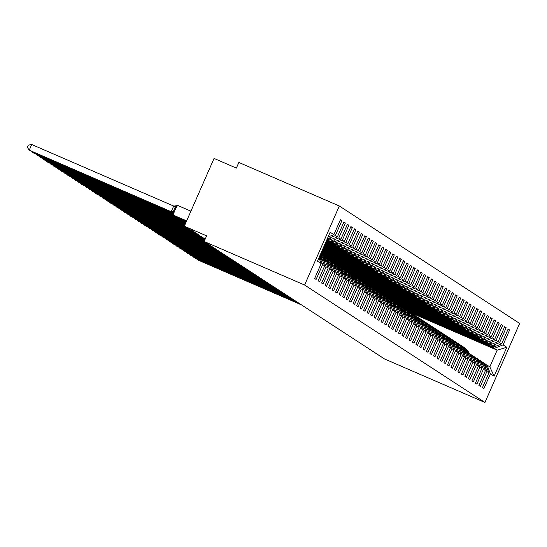 <?xml version="1.0" encoding="UTF-8"?>
<svg xmlns="http://www.w3.org/2000/svg" width="547" height="547" viewBox="0 0 547 547"><rect width="100%" height="100%" fill="white"/><g stroke="black" fill="none" stroke-linecap="round" stroke-linejoin="round"><path stroke-width="0.82" d="M339.311 205.98L238.854 162.445L236.379 168.093L214.055 158.418L184.312 226.178L206.636 235.853L204.154 241.494L384.493 358.941L484.95 402.476L519.65 323.427L339.311 205.98L304.611 285.028L484.95 402.476M205.221 239.066L199.347 235.969L199.573 235.408L199.334 235.948L202.199 237.097L195.853 233.692L198.705 234.82L196.188 233.179L192.359 231.415L195.211 232.543L192.694 230.902L188.818 229.111L184.312 226.178M340.289 220.031L341.875 220.721L335.332 235.627L327.263 238.854M318.949 257.794L321.178 263.579L314.634 278.485L316.098 279.442L322.641 264.536L324.672 265.856L321.321 257.145L320.139 256.461M319.537 256.461L322.641 264.536M326.785 239.942L330.921 241.911L326.723 240.085M343.783 222.308L345.369 222.998L338.825 237.904L330.121 241.384M324.672 265.856L318.128 280.761L319.592 281.719L326.135 266.813L328.166 268.133L324.815 259.422L323.633 258.738M321.465 257.528L322.785 258.102L326.135 266.813M326.504 240.584L334.415 244.181L326.443 240.728M347.277 224.585L348.863 225.268L342.319 240.174L333.615 243.661M328.166 268.133L321.622 283.038L323.092 283.996L329.629 269.083L331.66 270.409L328.309 261.698L327.127 261.008M324.959 259.804L326.279 260.379L329.629 269.083M326.224 241.22L337.909 246.458L326.162 241.371M350.777 226.861L352.364 227.545L345.82 242.451L337.116 245.938M331.66 270.409L325.116 285.315L326.586 286.266L333.13 271.36L335.154 272.68L331.803 263.975L330.62 263.285M328.46 262.081L329.779 262.656L333.13 271.36M325.944 241.863L341.41 248.735L325.882 242.006M354.271 229.138L355.858 229.822L349.314 244.728L340.61 248.215M335.154 272.68L328.61 287.585L330.08 288.542L336.624 273.637L338.648 274.956L335.297 266.245L334.114 265.562M331.954 264.358L333.273 264.926L336.624 273.637M325.663 242.499L344.904 251.011L325.602 242.649M357.765 231.415L359.352 232.099L352.808 247.005L344.104 250.492M338.648 274.956L332.104 289.862L333.574 290.819L340.118 275.914L342.142 277.233L338.791 268.522L337.615 267.839M335.448 266.635L336.767 267.203L340.118 275.914M325.383 243.142L348.398 253.288L325.321 243.285M361.259 233.685L362.846 234.376L356.302 249.282L347.598 252.769M342.142 277.233L335.598 292.139L337.068 293.096L343.612 278.191L345.636 279.51L342.285 270.799L341.109 270.115M338.942 268.905L340.261 269.48L343.612 278.191M325.103 243.777L351.892 255.565L325.034 243.928M364.753 235.962L366.34 236.653L359.796 251.558L351.092 255.046M345.636 279.51L339.099 294.416L340.562 295.373L347.106 280.467L349.136 281.787L345.786 273.076L344.603 272.392M342.436 271.182L343.755 271.756L347.106 280.467M324.822 244.42L355.386 257.842L324.754 244.564M368.247 238.239L369.834 238.93L363.29 253.835L354.586 257.322M349.136 281.787L342.593 296.693L344.056 297.65L350.6 282.744L352.63 284.064L349.28 275.353L348.097 274.669M345.93 273.459L347.249 274.033L350.6 282.744M324.542 245.063L358.88 260.119L324.474 245.206M371.741 240.516L373.327 241.206L366.784 256.112L358.08 259.593M352.63 284.064L346.087 298.97L347.55 299.927L354.094 285.021L356.124 286.341L352.774 277.63L351.591 276.946M349.424 275.736L350.743 276.31L354.094 285.021M324.262 245.699L362.374 262.389L324.193 245.849M375.242 242.793L376.828 243.477L370.285 258.389L361.581 261.869M356.124 286.341L349.581 301.247L351.051 302.204L357.594 287.298L359.618 288.618L356.268 279.907L355.085 279.216M352.918 278.013L354.244 278.587L357.594 287.298M323.981 246.341L365.875 264.666L323.913 246.485M378.736 245.07L380.322 245.753L373.779 260.659L365.075 264.146M359.618 288.618L353.075 303.523L354.545 304.474L361.088 289.568L363.112 290.888L359.762 282.184L358.579 281.493M356.418 280.29L357.738 280.864L361.088 289.568M323.694 246.977L369.369 266.943L323.633 247.128M382.23 247.347L383.816 248.03L377.273 262.936L368.569 266.423M363.112 290.888L356.569 305.8L358.039 306.751L364.582 291.845L366.606 293.165L363.256 284.454L362.08 283.77M359.912 282.567L361.232 283.134L364.582 291.845M323.414 247.62L372.863 269.22L323.352 247.764M385.724 249.623L387.31 250.307L380.767 265.213L372.063 268.7M366.606 293.165L360.063 308.07L361.533 309.028L368.076 294.122L370.1 295.442L366.75 286.731L365.574 286.047M363.406 284.843L364.726 285.411L368.076 294.122M323.133 248.256L376.357 271.497L323.072 248.406M389.218 251.893L390.804 252.584L384.261 267.49L375.557 270.977M370.1 295.442L363.557 310.347L365.027 311.305L371.57 296.399L373.601 297.718L370.251 289.007L369.068 288.324M366.9 287.113L368.22 287.688L371.57 296.399M322.853 248.899L379.85 273.773L322.792 249.042M392.712 254.17L394.298 254.861L387.755 269.767L379.05 273.254M373.601 297.718L367.058 312.624L368.521 313.581L375.064 298.676L377.095 299.995L373.745 291.284L372.562 290.601M370.394 289.39L371.714 289.965L375.064 298.676M322.573 249.541L383.344 276.05L322.511 249.685M396.206 256.447L397.792 257.138L391.249 272.044L382.544 275.531M377.095 299.995L370.551 314.901L372.015 315.858L378.558 300.953L380.589 302.272L377.239 293.561L376.056 292.877M373.888 291.667L375.208 292.242L378.558 300.953M322.292 250.177L386.838 278.327L322.231 250.328M399.707 258.724L401.293 259.415L394.749 274.32L386.045 277.801M380.589 302.272L374.045 317.178L375.516 318.135L382.059 303.229L384.083 304.549L380.733 295.838L379.55 295.154M377.382 293.944L378.709 294.518L382.059 303.229M322.012 250.82L390.332 280.597L321.951 250.964M403.201 261.001L404.787 261.685L398.243 276.597L389.539 280.078M384.083 304.549L377.539 319.455L379.009 320.412L385.553 305.506L387.577 306.826L384.226 298.115L383.044 297.424M380.883 296.221L382.203 296.795L385.553 305.506M321.732 251.456L393.033 282.355L321.725 251.627L395.057 283.674L403.761 280.187L410.305 265.281L411.775 266.239L405.231 281.144L396.527 284.631L397.327 285.151L325.219 253.904L398.551 285.951L407.255 282.464L413.799 267.558L415.269 268.515L408.725 283.421L400.021 286.908L400.821 287.428L328.713 256.181L402.052 288.228L410.756 284.741L417.299 269.835L418.763 270.792L412.219 285.698L403.515 289.185L404.315 289.705L332.207 258.457L405.546 290.505L414.25 287.018L420.793 272.112L422.257 273.069L415.713 287.975L407.009 291.462L407.809 291.982L335.708 260.734L409.04 292.782L417.744 289.295L424.287 274.389L425.751 275.346L419.207 290.252L410.503 293.739L411.303 294.259L339.202 263.011L412.534 295.059L421.238 291.572L427.781 276.666L429.251 277.623L422.708 292.529L414.004 296.009L414.797 296.536L342.695 265.288L416.028 297.336L424.732 293.848L431.275 278.943L432.745 279.893L426.202 294.806L417.498 298.286L418.298 298.806L346.189 267.565L419.522 299.606L428.226 296.125L434.769 281.22L436.239 282.17L429.696 297.076L420.992 300.563L421.792 301.082L349.683 269.835L423.016 301.882L431.72 298.395L438.263 283.49L439.733 284.447L433.19 299.353L424.486 302.84L425.286 303.359L353.177 272.112L426.51 304.159L435.221 300.672L441.757 285.766L443.227 286.724L436.684 301.629L427.98 305.117L428.78 305.636L356.671 274.389L430.01 306.436L438.715 302.949L445.258 288.043L446.721 289.001L440.178 303.906L431.474 307.393L432.274 307.913L360.172 276.666L433.504 308.713L442.208 305.226L448.752 290.32L450.215 291.277L443.672 306.183L434.968 309.67L435.768 310.19L363.666 278.943L436.998 310.99L445.702 307.503L452.246 292.597L453.716 293.554L447.172 308.46L438.468 311.947L439.262 312.467L367.16 281.22L440.492 313.267L449.196 309.78L455.74 294.874L457.21 295.831L450.666 310.737L441.962 314.224L442.762 314.744L370.654 283.496L443.986 315.544L452.69 312.057L459.234 297.151L460.704 298.101L454.16 313.014L445.456 316.494L446.256 317.014L374.148 285.773L447.48 317.814L456.184 314.334L462.728 299.428L464.198 300.378L457.654 315.284L448.95 318.771L449.75 319.291L377.642 288.043L450.974 320.091L459.678 316.604L466.222 301.698L467.692 302.655L461.148 317.561L452.444 321.048L453.244 321.568L381.136 290.32L454.475 322.368L463.179 318.88L469.723 303.975L471.186 304.932L464.642 319.838L455.938 323.325L456.738 323.845L384.637 292.597L457.969 324.644L466.673 321.157L473.217 306.252L474.68 307.209L468.136 322.115L459.432 325.602L460.232 326.121L388.131 294.874L461.463 326.921L470.167 323.434L476.711 308.529L478.181 309.486L471.637 324.392L462.933 327.879L463.726 328.398L391.625 297.151L464.957 329.198L473.661 325.711L480.204 310.805L481.675 311.763L475.131 326.668L466.427 330.156L467.227 330.675L395.119 299.428L468.451 331.475L477.155 327.988L483.698 313.082L485.168 314.04L478.625 328.945L469.921 332.432L470.721 332.952L398.613 301.705L471.945 333.752L480.649 330.265L487.192 315.359L488.662 316.31L482.119 331.222L473.415 334.702L474.215 335.222L402.107 303.982L475.439 336.022L484.143 332.542L490.686 317.636L492.156 318.586L485.613 333.492L476.909 336.979L477.709 337.499L405.601 306.252L478.94 338.299L487.644 334.812L494.187 319.906L495.65 320.863L489.107 335.769L480.403 339.256L481.203 339.776L409.094 308.529L482.433 340.576L491.138 337.089L497.681 322.183L499.144 323.14L492.601 338.046L483.897 341.533L484.697 342.053L412.595 310.805L485.927 342.853L494.632 339.366L501.175 324.46L502.645 325.417L496.102 340.323L487.398 343.81L488.191 344.33L416.089 313.082L489.421 345.13L498.126 341.643L504.669 326.737L506.139 327.694L499.596 342.6L490.891 346.087L491.691 346.607L419.583 315.359L492.915 347.407L406.736 310.06M406.694 263.278L408.281 263.962L401.737 278.867L393.033 282.355M387.577 306.826L381.033 321.732L382.503 322.682L389.047 307.776L391.071 309.096L387.72 300.392L386.544 299.701M384.377 298.498L385.697 299.072L389.047 307.776M321.451 252.099L396.527 284.631M410.188 265.555L411.775 266.239M391.071 309.096L384.527 324.009L385.997 324.959L392.541 310.053L394.565 311.373L391.214 302.662L390.038 301.978M387.871 300.775L389.19 301.342L392.541 310.053M321.171 252.735L400.021 286.908M413.682 267.832L415.269 268.515M394.565 311.373L388.021 326.279L389.491 327.236L396.035 312.33L398.066 313.65L394.715 304.939L393.532 304.255M391.365 303.052L392.684 303.619L396.035 312.33M320.891 253.377L403.515 289.185M417.176 270.102L418.763 270.792M398.066 313.65L391.522 328.556L392.985 329.513L399.529 314.607L401.56 315.927L398.209 307.216L397.026 306.532M394.859 305.322L396.178 305.896L399.529 314.607M320.686 254.054L407.009 291.462M420.67 272.379L422.257 273.069M401.56 315.927L395.016 330.832L396.479 331.79L403.023 316.884L405.053 318.204L401.703 309.493L400.52 308.809M398.353 307.599L399.672 308.173L403.023 316.884M324.18 256.324L410.503 293.739M424.171 274.656L425.751 275.346M405.053 318.204L398.51 333.109L399.98 334.067L406.524 319.161L408.547 320.48L405.197 311.769L404.014 311.086M401.847 309.875L403.173 310.45L406.524 319.161M327.674 258.601L414.004 296.009M427.665 276.932L429.251 277.623M408.547 320.48L402.004 335.386L403.474 336.343L410.018 321.438L412.041 322.757L408.691 314.046L407.508 313.363M405.348 312.152L406.667 312.727L410.018 321.438M331.167 260.878L417.498 298.286M431.159 279.209L432.745 279.893M412.041 322.757L405.498 337.663L406.968 338.62L413.511 323.715L415.535 325.034L412.185 316.323L411.009 315.633M408.841 314.429L410.161 315.004L413.511 323.715M334.668 263.155L420.992 300.563M434.653 281.486L436.239 282.17M415.535 325.034L408.992 339.94L410.462 340.89L417.005 325.985L419.029 327.304L415.679 318.6L414.503 317.91M412.335 316.706L413.655 317.281L417.005 325.985M338.162 265.432L424.486 302.84M438.147 283.763L439.733 284.447M419.029 327.304L412.486 342.217L413.956 343.167L420.499 328.262L422.53 329.581L419.18 320.87L417.997 320.186M415.829 318.983L417.149 319.551L420.499 328.262M341.656 267.709L427.98 305.117M441.641 286.04L443.227 286.724M422.53 329.581L415.987 344.487L417.45 345.444L423.993 330.538L426.024 331.858L422.674 323.147L421.491 322.463M419.323 321.26L420.643 321.827L423.993 330.538M345.15 269.986L431.474 307.393M445.135 288.31L446.721 289.001M426.024 331.858L419.481 346.764L420.944 347.721L427.487 332.815L429.518 334.135L426.168 325.424L424.985 324.74M422.817 323.537L424.137 324.104L427.487 332.815M348.644 272.262L434.968 309.67M448.636 290.587L450.215 291.277M429.518 334.135L422.975 349.041L424.445 349.998L430.988 335.092L433.012 336.412L429.662 327.701L428.479 327.017M426.311 325.807L427.631 326.381L430.988 335.092M352.138 274.532L438.468 311.947M452.13 292.864L453.716 293.554M433.012 336.412L426.469 351.318L427.939 352.275L434.482 337.369L436.506 338.689L433.156 329.978L431.973 329.294M429.812 328.084L431.132 328.658L434.482 337.369M355.632 276.809L441.962 314.224M455.624 295.141L457.21 295.831M436.506 338.689L429.963 353.594L431.433 354.552L437.976 339.646L440 340.966L436.65 332.255L435.467 331.571M433.306 330.361L434.626 330.935L437.976 339.646M359.126 279.086L445.456 316.494M459.118 297.418L460.704 298.101M440 340.966L433.456 355.871L434.927 356.829L441.47 341.923L443.494 343.243L440.144 334.532L438.967 333.841M436.8 332.638L438.12 333.212L441.47 341.923M362.627 281.363L448.95 318.771M462.612 299.694L464.198 300.378M443.494 343.243L436.95 358.148L438.421 359.099L444.964 344.193L446.995 345.513L443.638 336.808L442.461 336.118M440.294 334.914L441.614 335.489L444.964 344.193M366.121 283.64L452.444 321.048M466.106 301.971L467.692 302.655M446.995 345.513L440.451 360.425L441.914 361.376L448.458 346.47L450.489 347.789L447.138 339.085L445.955 338.395M443.788 337.191L445.108 337.759L448.458 346.47M369.615 285.917L455.938 323.325M469.599 304.248L471.186 304.932M450.489 347.789L443.945 362.695L445.408 363.652L451.952 348.747L453.983 350.066L450.632 341.355L449.449 340.672M447.282 339.468L448.602 340.036L451.952 348.747M373.109 288.194L459.432 325.602M473.093 306.518L474.68 307.209M453.983 350.066L447.439 364.972L448.902 365.929L455.446 351.024L457.477 352.343L454.126 343.632L452.943 342.948M450.776 341.745L452.096 342.313L455.446 351.024M376.603 290.471L462.933 327.879M476.594 308.795L478.181 309.486M457.477 352.343L450.933 367.249L452.403 368.206L458.947 353.3L460.971 354.62L457.62 345.909L456.437 345.225M454.27 344.015L455.596 344.589L458.947 353.3M380.097 292.741L466.427 330.156M480.088 311.072L481.675 311.763M460.971 354.62L454.427 369.526L455.897 370.483L462.441 355.577L464.465 356.897L461.114 348.186L459.931 347.502M457.771 346.292L459.09 346.866L462.441 355.577M383.591 295.018L469.921 332.432M483.582 313.349L485.168 314.04M464.465 356.897L457.921 371.803L459.391 372.76L465.935 357.854L467.958 359.174L464.608 350.463L463.432 349.779M461.265 348.569L462.584 349.143L465.935 357.854M387.091 297.294L473.415 334.702M487.076 315.626L488.662 316.31M467.958 359.174L461.415 374.08L462.885 375.037L469.429 360.131L471.452 361.451L468.102 352.74L466.926 352.049M464.759 350.846L466.078 351.42L469.429 360.131M390.585 299.571L476.909 336.979M490.57 317.903L492.156 318.586M471.452 361.451L464.916 376.357L466.379 377.307L472.923 362.401L474.953 363.721L471.603 355.017L470.42 354.326M468.253 353.123L469.572 353.697L472.923 362.401M394.079 301.848L480.403 339.256M494.064 320.18L495.65 320.863M474.953 363.721L468.41 378.633L469.873 379.584L476.416 364.678L478.447 365.998L475.097 357.294L473.914 356.603M471.746 355.4L473.066 355.967L476.416 364.678M397.573 304.125L483.897 341.533M497.558 322.457L499.144 323.14M478.447 365.998L471.904 380.903L473.367 381.861L479.91 366.955L481.941 368.275L478.591 359.564L477.408 358.88M475.24 357.676L476.56 358.244L479.91 366.955M401.067 306.402L487.398 343.81M501.059 324.727L502.645 325.417M481.941 368.275L475.398 383.18L476.868 384.138L483.411 369.232L485.435 370.551L482.085 361.841L480.902 361.157M478.734 359.953L480.061 360.521L483.411 369.232M404.561 308.679L490.891 346.087M504.553 327.003L506.139 327.694M485.435 370.551L478.892 385.457L480.362 386.414L486.905 371.509L488.929 372.828L482.386 387.734L483.856 388.691L490.399 373.786L494.105 376.199L489.811 366.873L497.148 350.162L506.796 347.29L494.105 376.199M482.235 362.223L483.555 362.798L486.905 371.509M408.055 310.949L494.385 348.364L497.148 350.162L410.954 312.809M508.047 329.28L509.633 329.971L503.09 344.877L494.385 348.364M485.729 364.5L487.049 365.075L490.399 373.786M205.111 239.319L202.828 238.225L205.187 239.155M321.178 263.579L317.472 261.165L330.162 232.256L333.861 234.67L340.405 219.764L341.875 220.721M333.861 234.67L328.084 236.981M335.332 235.627L337.362 236.947L343.906 222.041L345.369 222.998M337.362 236.947L328.658 240.434L326.908 239.675M338.825 237.904L340.856 239.224L347.4 224.318L348.863 225.268M340.856 239.224L332.152 242.711L326.621 240.311M342.319 240.174L344.35 241.5L350.894 226.588L352.364 227.545M344.35 241.5L335.646 244.981L326.34 240.953M345.82 242.451L347.844 243.771L354.388 228.865L355.858 229.822M347.844 243.771L339.14 247.258L326.06 241.589M349.314 244.728L351.338 246.047L357.882 231.142L359.352 232.099M351.338 246.047L342.634 249.535L325.78 242.232M352.808 247.005L354.832 248.324L361.376 233.419L362.846 234.376M354.832 248.324L346.128 251.811L325.499 242.875M356.302 249.282L358.326 250.601L364.87 235.695L366.34 236.653M358.326 250.601L349.622 254.088L325.219 243.511M359.796 251.558L361.827 252.878L368.37 237.972L369.834 238.93M361.827 252.878L353.123 256.365L324.939 244.153M363.29 253.835L365.321 255.155L371.864 240.249L373.327 241.206M365.321 255.155L356.617 258.642L324.658 244.789M366.784 256.112L368.815 257.432L375.358 242.526L376.828 243.477M368.815 257.432L360.111 260.919L324.378 245.432M370.285 258.389L372.309 259.709L378.852 244.803L380.322 245.753M372.309 259.709L363.605 263.189L324.097 246.068M373.779 260.659L375.803 261.979L382.346 247.073L383.816 248.03M375.803 261.979L367.099 265.466L323.817 246.711M377.273 262.936L379.297 264.256L385.84 249.35L387.31 250.307M379.297 264.256L370.592 267.743L323.537 247.353M380.767 265.213L382.791 266.533L389.334 251.627L390.804 252.584M382.791 266.533L374.086 270.02L323.256 247.989M384.261 267.49L386.291 268.809L392.835 253.904L394.298 254.861M386.291 268.809L377.587 272.297L322.969 248.632M387.755 269.767L389.785 271.086L396.329 256.181L397.792 257.138M389.785 271.086L381.081 274.573L322.689 249.268M391.249 272.044L393.279 273.363L399.823 258.457L401.293 259.415M393.279 273.363L384.575 276.85L322.409 249.911M394.749 274.32L396.773 275.64L403.317 260.734L404.787 261.685M396.773 275.64L388.069 279.127L322.128 250.547M398.243 276.597L400.267 277.917L406.811 263.011L408.281 263.962M400.267 277.917L391.563 281.397L321.848 251.189M321.568 251.832L395.057 283.674M321.287 252.468L398.551 285.951M321.007 253.111L402.052 288.228M320.727 253.746L405.546 290.505M322.853 255.435L409.04 292.782M326.354 257.712L412.534 295.059M329.848 259.982L416.028 297.336M333.342 262.259L419.522 299.606M336.836 264.536L423.016 301.882M340.33 266.813L426.51 304.159M343.824 269.09L430.01 306.436M347.318 271.367L433.504 308.713M350.812 273.644L436.998 310.99M354.312 275.92L440.492 313.267M357.806 278.191L443.986 315.544M361.3 280.467L447.48 317.814M364.794 282.744L450.974 320.091M368.288 285.021L454.475 322.368M371.782 287.298L457.969 324.644M375.276 289.575L461.463 326.921M378.777 291.852L464.957 329.198M382.271 294.129L468.451 331.475M385.765 296.399L471.945 333.752M389.259 298.676L475.439 336.022M392.753 300.953L478.94 338.299M396.247 303.229L482.433 340.576M399.741 305.506L485.927 342.853M403.242 307.783L489.421 345.13M401.737 278.867L403.761 280.187M405.231 281.144L407.255 282.464M408.725 283.421L410.756 284.741M412.219 285.698L414.25 287.018M415.713 287.975L417.744 289.295M419.207 290.252L421.238 291.572M422.708 292.529L424.732 293.848M426.202 294.806L428.226 296.125M429.696 297.076L431.72 298.395M433.19 299.353L435.221 300.672M436.684 301.629L438.715 302.949M440.178 303.906L442.208 305.226M443.672 306.183L445.702 307.503M447.172 308.46L449.196 309.78M450.666 310.737L452.69 312.057M454.16 313.014L456.184 314.334M457.654 315.284L459.678 316.604M461.148 317.561L463.179 318.88M464.642 319.838L466.673 321.157M468.136 322.115L470.167 323.434M471.637 324.392L473.661 325.711M475.131 326.668L477.155 327.988M478.625 328.945L480.649 330.265M482.119 331.222L484.143 332.542M485.613 333.492L487.644 334.812M489.107 335.769L491.138 337.089M492.601 338.046L494.632 339.366M496.102 340.323L498.126 341.643M499.596 342.6L501.62 343.919L508.163 329.014L509.633 329.971M503.09 344.877L506.796 347.29M326.969 239.524L328.658 240.434M327.003 239.449L327.427 239.634L327.038 239.374M319.701 256.092L321.636 259.77L320.521 256.625M327.858 239.914L330.778 238.424L327.427 239.634M326.689 240.167L332.152 242.711M322.785 258.102L323.585 258.622L324.952 261.931L324.015 258.902M331.352 242.184L334.449 240.81L330.921 241.911M326.409 240.803L335.646 244.981M326.279 260.379L327.079 260.898L328.446 264.208L327.509 261.179M334.846 244.461L337.943 243.087L334.415 244.181M326.128 241.446L339.14 247.258M329.779 262.656L330.573 263.175L331.947 266.485L331.003 263.449M338.34 246.738L341.437 245.364L337.909 246.458M325.848 242.089L342.634 249.535M333.273 264.926L334.073 265.445L335.612 268.871L334.497 265.726M341.834 249.015L344.76 247.524L341.41 248.735M325.568 242.724L346.128 251.811M336.767 267.203L337.567 267.722L339.106 271.148L337.991 268.003M345.328 251.292L348.254 249.801L344.904 251.011M325.287 243.367L349.622 254.088M340.261 269.48L341.061 269.999L342.607 273.425L341.492 270.28M348.829 253.569L351.748 252.078L348.398 253.288M325 244.003L353.123 256.365M343.755 271.756L344.555 272.276L346.101 275.702L344.986 272.556M352.323 255.846L355.242 254.355L351.892 255.565M324.72 244.646L356.617 258.642M347.249 274.033L348.049 274.553L349.595 277.979L348.48 274.833M355.817 258.122L358.736 256.632L355.386 257.842M324.439 245.282L360.111 260.919M350.743 276.31L351.543 276.83L352.911 280.139L351.974 277.11M359.311 260.393L362.408 259.018L358.88 260.119M324.159 245.924L363.605 263.189M354.244 278.587L355.037 279.107L356.412 282.416L355.468 279.387M362.805 262.669L365.902 261.295L362.374 262.389M323.879 246.567L367.099 265.466M357.738 280.864L358.538 281.384L359.905 284.693L358.962 281.664M366.299 264.946L369.396 263.572L365.875 264.666M323.598 247.203L370.592 267.743M361.232 283.134L362.032 283.661L363.57 287.079L362.456 283.934M369.793 267.223L372.719 265.733L369.369 266.943M323.318 247.846L374.086 270.02M364.726 285.411L365.526 285.931L367.064 289.356L365.957 286.211M373.293 269.5L376.213 268.009L372.863 269.22M323.038 248.482L377.587 272.297M368.22 287.688L369.02 288.207L370.565 291.633L369.451 288.488M376.787 271.777L379.707 270.286L376.357 271.497M322.757 249.124L381.081 274.573M371.714 289.965L372.514 290.484L374.059 293.91L372.945 290.765M380.281 274.054L383.201 272.563L379.85 273.773M322.477 249.76L384.575 276.85M375.208 292.242L376.008 292.761L377.553 296.187L376.439 293.042M383.775 276.331L386.695 274.84L383.344 276.05M322.197 250.403L388.069 279.127M378.709 294.518L379.502 295.038L380.869 298.347L379.933 295.318M387.269 278.601L390.189 277.117L386.838 278.327M321.916 251.046L391.563 281.397M382.203 296.795L383.003 297.315L384.37 300.624L383.426 297.595M390.763 280.878L393.861 279.503L390.332 280.597M385.697 299.072L386.497 299.592L387.864 302.901L386.92 299.872M394.257 283.155L397.354 281.78L393.833 282.874M389.19 301.342L389.99 301.869L391.529 305.288L390.421 302.142M397.758 285.431L400.678 283.941L397.327 285.151M392.684 303.619L393.484 304.139L395.03 307.564L393.915 304.419M401.252 287.708L404.171 286.218L400.821 287.428M396.178 305.896L396.978 306.416L398.524 309.841L397.409 306.696M404.746 289.985L407.665 288.495L404.315 289.705M399.672 308.173L400.472 308.693L402.018 312.118L400.903 308.973M408.24 292.262L411.159 290.772L407.809 291.982M403.173 310.45L403.966 310.969L405.512 314.395L404.397 311.25M411.734 294.539L414.653 293.048L411.303 294.259M406.667 312.727L407.46 313.246L408.835 316.556L407.891 313.527M415.228 296.809L418.154 295.325L414.797 296.536M410.161 315.004L410.961 315.523L412.329 318.833L411.385 315.804M418.722 299.086L421.819 297.712L418.298 298.806M413.655 317.281L414.455 317.8L415.823 321.11L414.886 318.08M422.222 301.363L425.313 299.988L421.792 301.082M417.149 319.551L417.949 320.077L419.494 323.496L418.38 320.351M425.716 303.64L428.814 302.265L425.286 303.359M420.643 321.827L421.443 322.347L422.988 325.773L421.874 322.627M429.21 305.917L432.13 304.426L428.78 305.636M424.137 324.104L424.937 324.624L426.482 328.05L425.368 324.904M432.704 308.193L435.624 306.703L432.274 307.913M427.631 326.381L428.431 326.901L429.976 330.326L428.862 327.181M436.198 310.47L439.118 308.98L435.768 310.19M431.132 328.658L431.925 329.178L433.47 332.603L432.356 329.458M439.692 312.747L442.619 311.257L439.262 312.467M434.626 330.935L435.426 331.455L436.793 334.764L435.85 331.735M443.186 315.017L446.113 313.534L442.762 314.744M438.12 333.212L438.92 333.732L440.287 337.041L439.35 334.012M446.68 317.294L449.778 315.92L446.256 317.014M441.614 335.489L442.414 336.008L443.781 339.318L442.844 336.289M450.181 319.571L453.278 318.197L449.75 319.291M445.108 337.759L445.908 338.285L447.453 341.704L446.338 338.559M453.675 321.848L456.772 320.474L453.244 321.568M448.602 340.036L449.402 340.555L450.947 343.981L449.832 340.836M457.169 324.125L460.089 322.634L456.738 323.845M452.096 342.313L452.895 342.832L454.441 346.258L453.326 343.113M460.663 326.402L463.582 324.911L460.232 326.121M455.596 344.589L456.389 345.109L457.935 348.535L456.82 345.389M464.157 328.679L467.076 327.188L463.726 328.398M459.09 346.866L459.89 347.386L461.429 350.812L460.314 347.666M467.651 330.956L470.577 329.465L467.227 330.675M462.584 349.143L463.384 349.663L464.752 352.972L463.808 349.943M471.145 333.226L474.071 331.742L470.721 332.952M466.078 351.42L466.878 351.94L468.246 355.249L467.309 352.22M474.646 335.502L477.736 334.128L474.215 335.222M469.572 353.697L470.372 354.217L471.74 357.526L470.803 354.497M478.14 337.779L481.237 336.405L477.709 337.499M473.066 355.967L473.866 356.494L475.411 359.912L474.297 356.767M481.633 340.056L484.731 338.682L481.203 339.776M476.56 358.244L477.36 358.764L478.905 362.189L477.791 359.044M485.127 342.333L488.047 340.843L484.697 342.053M480.061 360.521L480.854 361.041L482.399 364.466L481.285 361.321M488.621 344.61L491.541 343.119L488.191 344.33M484.396 363.434L485.579 364.117L488.929 372.828M483.555 362.798L484.355 363.317L485.893 366.743L484.779 363.598M492.115 346.887L495.042 345.396L491.691 346.607M501.62 343.919L492.915 347.407M487.049 365.075L489.811 366.873M304.611 285.028L204.154 241.494M203.081 237.692L202.848 238.225L203.067 237.685M196.093 233.138L195.86 233.672M192.599 230.861L192.366 231.395M197.214 258.943L197.002 259.422L300.659 304.344M196.448 258.615L197.877 259.996L301.534 304.911M460.718 345.266A19.74 19.453 123.1 0 1 468.389 353.184M461.825 345.936L463.152 346.798A19.74 19.453 123.1 0 1 469.517 353.67M193.72 256.666L193.508 257.145L297.165 302.067M192.954 256.338L194.383 257.719L298.04 302.635M457.224 342.99A19.74 19.453 123.1 0 1 464.895 350.907M458.331 343.66L459.658 344.528A19.74 19.453 123.1 0 1 466.023 351.393M190.219 254.389L190.014 254.875L293.671 299.79M189.46 254.061L190.882 255.442L294.546 300.365M453.73 340.713A19.74 19.453 123.1 0 1 461.401 348.63M454.837 341.383L456.164 342.251A19.74 19.453 123.1 0 1 462.53 349.116M186.725 252.112L186.513 252.598L290.177 297.513M185.966 251.784L187.389 253.165L291.052 298.088M450.229 338.436A19.74 19.453 123.1 0 1 457.907 346.354M451.337 339.106L452.67 339.974A19.74 19.453 123.1 0 1 459.036 346.839M183.231 249.842L183.019 250.321L286.683 295.243M182.472 249.507L183.895 250.888L287.558 295.811M446.735 336.166A19.74 19.453 123.1 0 1 454.413 344.077M447.843 336.829L449.176 337.697A19.74 19.453 123.1 0 1 455.535 344.569M179.737 247.565L179.525 248.044L283.189 292.966M178.972 247.23L180.401 248.612L284.057 293.534M443.241 333.889A19.74 19.453 123.1 0 1 450.913 341.8M444.349 334.559L445.675 335.42A19.74 19.453 123.1 0 1 452.041 342.292M176.243 245.288L176.031 245.767L279.695 290.689M175.478 244.96L176.907 246.335L280.563 291.257M439.747 331.612A19.74 19.453 123.1 0 1 447.419 339.523M440.855 332.282L442.181 333.144A19.74 19.453 123.1 0 1 448.547 340.015M172.749 243.012L172.537 243.49L276.194 288.413M171.984 242.683L173.413 244.058L277.069 288.98M436.253 329.335A19.74 19.453 123.1 0 1 443.925 337.246M437.361 330.005L438.687 330.867A19.74 19.453 123.1 0 1 445.053 337.738M169.255 240.735L169.044 241.213L272.7 286.136M168.49 240.406L169.919 241.788L273.575 286.703M432.759 327.058A19.74 19.453 123.1 0 1 440.431 334.976M433.867 327.728L435.193 328.59A19.74 19.453 123.1 0 1 441.559 335.461M165.755 238.458L165.55 238.936L269.206 283.859M164.996 238.13L166.418 239.511L270.081 284.426M429.265 324.781A19.74 19.453 123.1 0 1 436.937 332.699M430.373 325.451L431.699 326.32A19.74 19.453 123.1 0 1 438.065 333.185M162.261 236.181L162.056 236.666L265.712 281.582M161.502 235.853L162.924 237.234L266.587 282.156M425.771 322.504A19.74 19.453 123.1 0 1 433.443 330.422M426.872 323.174L428.205 324.043A19.74 19.453 123.1 0 1 434.571 330.908M158.767 233.904L158.555 234.389L262.218 279.305M158.008 233.576L159.43 234.957L263.093 279.879M422.27 320.227A19.74 19.453 123.1 0 1 429.949 328.145M423.378 320.898L424.711 321.766A19.74 19.453 123.1 0 1 431.07 328.631M155.273 231.634L155.061 232.113L258.724 277.035M154.507 231.299L155.936 232.68L259.599 277.602M418.776 317.957A19.74 19.453 123.1 0 1 426.448 325.868M419.884 318.621L421.211 319.489A19.74 19.453 123.1 0 1 427.576 326.361M151.779 229.357L151.567 229.836L255.23 274.758M151.013 229.022L152.442 230.403L256.099 275.326M415.282 315.681A19.74 19.453 123.1 0 1 422.954 323.592M416.39 316.351L417.717 317.212A19.74 19.453 123.1 0 1 424.082 324.084M148.285 227.08L148.073 227.559L251.729 272.481M147.519 226.745L148.948 228.126L252.605 273.049M411.788 313.404A19.74 19.453 123.1 0 1 419.46 321.315M412.896 314.074L414.223 314.935A19.74 19.453 123.1 0 1 420.588 321.807M144.791 224.803L144.579 225.282L248.235 270.204M144.025 224.475L145.454 225.849L249.111 270.772M408.294 311.127A19.74 19.453 123.1 0 1 415.966 319.038M409.402 311.797L410.729 312.658A19.74 19.453 123.1 0 1 417.094 319.53M141.29 222.526L141.085 223.005L244.741 267.927M140.531 222.198L141.953 223.573L245.617 268.495M404.801 308.85A19.74 19.453 123.1 0 1 412.472 316.768M405.908 309.52L407.235 310.381A19.74 19.453 123.1 0 1 413.6 317.253M137.796 220.25L137.591 220.728L241.248 265.651M137.037 219.921L138.459 221.303L242.123 266.218M401.307 306.573A19.74 19.453 123.1 0 1 408.978 314.491M402.407 307.243L403.741 308.105A19.74 19.453 123.1 0 1 410.106 314.976M134.302 217.973L134.09 218.458L237.754 263.374M133.543 217.644L134.965 219.026L238.629 263.948M397.806 304.296A19.74 19.453 123.1 0 1 405.484 312.214M398.913 304.966L400.247 305.835A19.74 19.453 123.1 0 1 406.606 312.699M130.808 215.696L130.596 216.181L234.26 261.097M130.042 215.368L131.471 216.749L235.135 261.671M394.312 302.019A19.74 19.453 123.1 0 1 401.99 309.937M395.419 302.689L396.746 303.558A19.74 19.453 123.1 0 1 403.112 310.423M127.314 213.426L127.102 213.904L230.766 258.827M126.548 213.091L127.977 214.472L231.634 259.394M390.818 299.749A19.74 19.453 123.1 0 1 398.489 307.66M391.925 300.412L393.252 301.281A19.74 19.453 123.1 0 1 399.618 308.146M123.82 211.149L123.608 211.627L227.265 256.55M123.054 210.814L124.484 212.195L228.14 257.117M387.324 297.472A19.74 19.453 123.1 0 1 394.996 305.383M388.432 298.136L389.758 299.004A19.74 19.453 123.1 0 1 396.124 305.876M120.326 208.872L120.114 209.351L223.771 254.273M119.561 208.537L120.99 209.918L224.646 254.84M383.83 295.195A19.74 19.453 123.1 0 1 391.502 303.106M384.938 295.865L386.264 296.727A19.74 19.453 123.1 0 1 392.63 303.599M116.832 206.595L116.62 207.074L220.277 251.996M116.067 206.267L117.489 207.641L221.152 252.564M380.336 292.918A19.74 19.453 123.1 0 1 388.008 300.829M381.444 293.589L382.77 294.45A19.74 19.453 123.1 0 1 389.136 301.322M113.332 204.318L113.126 204.797L216.783 249.719M112.573 203.99L113.995 205.364L217.658 250.287M376.842 290.642A19.74 19.453 123.1 0 1 384.514 298.559M377.95 291.312L379.276 292.173A19.74 19.453 123.1 0 1 385.642 299.045M109.838 202.041L109.626 202.52L213.289 247.442M109.079 201.713L110.501 203.094L214.164 248.01M373.341 288.365A19.74 19.453 123.1 0 1 381.02 296.283M374.449 289.035L375.782 289.896A19.74 19.453 123.1 0 1 382.141 296.768M106.344 199.764L106.132 200.25L209.795 245.165M105.585 199.436L107.007 200.817L210.67 245.74M369.847 286.088A19.74 19.453 123.1 0 1 377.526 294.006M370.955 286.758L372.281 287.626A19.74 19.453 123.1 0 1 378.647 294.491M102.85 197.488L102.638 197.973L206.301 242.889M102.084 197.159L103.513 198.54L207.169 243.463M366.353 283.811A19.74 19.453 123.1 0 1 374.025 291.729M367.461 284.481L368.787 285.349A19.74 19.453 123.1 0 1 375.153 292.214M99.356 195.217L99.144 195.696L204.263 241.248M98.59 194.882L100.019 196.264L204.195 241.412M362.859 281.541A19.74 19.453 123.1 0 1 370.531 289.452M363.967 282.204L365.293 283.072A19.74 19.453 123.1 0 1 371.659 289.937M95.862 192.941L95.65 193.419L204.544 240.612M95.096 192.606L96.525 193.987L204.475 240.769M359.365 279.264A19.74 19.453 123.1 0 1 367.037 287.175M360.473 279.927L361.799 280.796A19.74 19.453 123.1 0 1 368.165 287.667M92.368 190.664L92.156 191.142L204.824 239.969M91.602 190.329L93.031 191.71L204.756 240.126M355.871 276.987A19.74 19.453 123.1 0 1 363.543 284.898M356.979 277.657L358.306 278.519A19.74 19.453 123.1 0 1 364.671 285.39M88.867 188.387L88.662 188.865L205.104 239.326M88.108 188.059L89.53 189.433L205.036 239.49M352.377 274.71A19.74 19.453 123.1 0 1 360.049 282.621M353.485 275.38L354.812 276.242A19.74 19.453 123.1 0 1 361.177 283.114M85.373 186.11L85.161 186.589L202.595 237.48M84.614 185.782L86.036 187.156L202.999 237.842M348.877 272.433A19.74 19.453 123.1 0 1 356.555 280.351M349.984 273.103L351.318 273.965A19.74 19.453 123.1 0 1 357.676 280.837M81.879 183.833L81.667 184.312L199.101 235.203M81.12 183.505L82.542 184.886L199.505 235.566M345.383 270.156A19.74 19.453 123.1 0 1 353.061 278.074M346.49 270.827L347.817 271.688A19.74 19.453 123.1 0 1 354.183 278.56M78.385 181.556L78.173 182.035L195.607 232.926M77.619 181.228L79.048 182.609L196.004 233.289M341.889 267.88A19.74 19.453 123.1 0 1 349.56 275.797M342.996 268.55L344.323 269.418A19.74 19.453 123.1 0 1 350.689 276.283M74.891 179.279L74.679 179.765L192.113 230.649M74.125 178.951L75.554 180.332L192.51 231.012M338.395 265.603A19.74 19.453 123.1 0 1 346.066 273.521M339.502 266.273L340.829 267.141A19.74 19.453 123.1 0 1 347.195 274.006M71.397 177.009L71.185 177.488L185.843 227.169M70.631 176.674L72.06 178.055L186.712 227.743M334.901 263.333A19.74 19.453 123.1 0 1 342.572 271.244M336.008 263.996L337.335 264.864A19.74 19.453 123.1 0 1 343.701 271.729M67.903 174.732L67.691 175.211L184.469 225.815M67.137 174.397L68.566 175.778L184.401 225.979M331.407 261.056A19.74 19.453 123.1 0 1 339.078 268.967M332.514 261.719L333.841 262.587A19.74 19.453 123.1 0 1 340.207 269.459M64.402 172.455L64.197 172.934L184.749 225.179M63.643 172.12L65.066 173.502L184.681 225.337M327.913 258.779A19.74 19.453 123.1 0 1 335.584 266.69M329.02 259.449L330.347 260.31A19.74 19.453 123.1 0 1 336.713 267.182M60.908 170.179L60.696 170.657L185.03 224.537M60.149 169.85L61.572 171.225L184.961 224.694M324.412 256.502A19.74 19.453 123.1 0 1 332.091 264.413M325.52 257.172L326.853 258.034A19.74 19.453 123.1 0 1 333.219 264.905M57.414 167.902L57.203 168.38L185.31 223.894M56.656 167.573L58.078 168.948L185.242 224.058M320.918 254.225A19.74 19.453 123.1 0 1 328.597 262.143M322.026 254.895L323.359 255.757A19.74 19.453 123.1 0 1 329.718 262.628M53.921 165.625L53.709 166.103L185.59 223.258M53.155 165.297L54.584 166.678L185.522 223.415M320.556 254.136A19.74 19.453 123.1 0 1 325.096 259.866M320.617 253.999A19.74 19.453 123.1 0 1 326.224 260.351M50.427 163.348L50.215 163.826L183.607 221.638M49.661 163.02L51.09 164.401L183.942 221.973M320.104 255.162A19.74 19.453 123.1 0 1 321.602 257.589M320.33 254.649A19.74 19.453 123.1 0 1 322.73 258.075M46.933 161.071L46.721 161.556L180.113 219.361M46.167 160.743L47.596 162.124L180.448 219.696M43.439 158.801L43.227 159.28L176.619 217.084M42.673 158.466L44.102 159.847L176.954 217.419M39.938 156.524L39.733 157.003L173.125 214.807M39.179 156.189L40.601 157.57L173.461 215.142M36.444 154.247L36.239 154.726L172.838 213.925M35.685 153.912L37.107 155.293L172.859 214.123M32.95 151.97L32.738 152.449L172.585 213.05M32.191 151.642L33.613 153.016L172.688 213.282M177.884 205.528A1.231 1.217 -56.9 0 0 176.654 205.754L176.626 206.451L175.211 207.504L174.124 209.542L173.351 211.737L173.529 213.508L172.845 214M31.726 144.524L29.244 150.172L27.35 147.389L28.341 145.133L31.726 144.524L173.775 206.089L176.654 205.754M171.943 212.202L29.244 150.172L171.197 211.689L173.679 206.041M172.175 212.304L171.197 211.689M173.529 213.508L171.3 211.73M173.775 206.089L176.626 206.451M184.052 221.309A5.306 0.882 113.4 0 0 184.161 222.096A1.231 1.217 123.1 0 1 183.436 221.043M185.795 222.8L184.264 222.164A5.306 0.882 113.4 0 0 184.284 222.171A5.306 0.882 113.4 0 0 184.312 222.178M184.038 222.027A1.231 1.217 -56.9 0 0 184.086 222.068L183.327 220.824M180.558 219.032A5.306 0.882 113.4 0 0 180.667 219.819A1.231 1.217 123.1 0 1 179.942 218.766M186.076 222.164L180.77 219.887A5.306 0.882 113.4 0 0 180.79 219.894A5.306 0.882 113.4 0 0 180.818 219.908M180.77 219.887L186.062 222.178L180.79 219.894A1.231 1.217 -56.9 0 1 180.592 219.791L180.79 219.894M180.537 219.757A1.231 1.217 -56.9 0 0 180.592 219.791L179.833 218.547M177.064 216.756A5.306 0.882 113.4 0 0 177.166 217.542A1.231 1.217 123.1 0 1 176.449 216.489M177.043 217.48A1.231 1.217 -56.9 0 0 177.276 217.61L186.349 221.542L177.276 217.61A5.306 0.882 113.4 0 0 177.296 217.624A5.306 0.882 113.4 0 0 177.317 217.631M176.442 205.768L177.919 205.542L190.896 211.169L177.939 205.556A5.306 0.882 113.4 0 0 177.919 205.542A5.306 0.882 113.4 0 0 175.054 209.918A5.306 0.882 113.4 0 0 173.672 215.265A1.231 1.217 123.1 0 1 172.948 214.192M173.549 215.203A1.231 1.217 -56.9 0 0 173.782 215.333A5.306 0.882 113.4 0 0 173.802 215.347A5.306 0.882 113.4 0 0 173.823 215.354L186.636 220.879M171.204 211.634L173.351 211.737M173.645 206.082L175.211 207.504M173.802 215.347L171.744 212.051A2.714 2.673 -56.9 0 0 171.355 211.839M195.84 233.672L196.079 233.131M192.346 231.395L192.578 230.855M176.339 216.27L177.296 217.624L186.342 221.542"/></g></svg>
